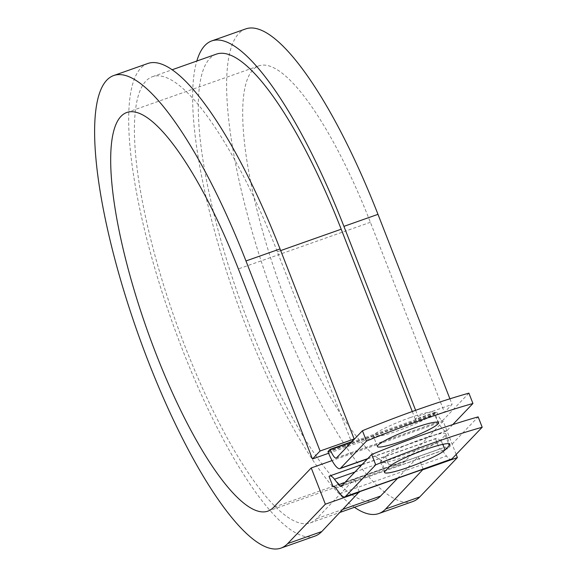 <?xml version="1.0" encoding="UTF-8"?>
<svg xmlns="http://www.w3.org/2000/svg" width="577" height="577" viewBox="0 0 577 577"><rect width="100%" height="100%" fill="white"/><g stroke="black" fill="none" stroke-linecap="round" stroke-linejoin="round"><path stroke-width="0.43" stroke-dasharray="2.88 2.16" d="M421.65 439.097A32.788 4.017 158.7 0 0 385.378 456.32L381.123 460.771A32.788 4.017 158.7 0 0 380.488 462.112A32.788 4.017 158.7 0 0 408.566 455.441A32.788 4.017 158.7 0 0 440.951 439.638L445.206 435.188A32.788 4.017 158.7 0 0 445.841 433.839A32.788 4.017 158.7 0 0 421.65 439.097M410.269 417.589A32.788 4.017 -21.3 0 1 434.459 412.331A32.788 4.017 -21.3 0 1 397.553 430.889A32.788 4.017 -21.3 0 1 373.362 436.147A32.788 4.017 -21.3 0 1 410.269 417.589M452.786 424.578L447.009 430.615A22.402 5.655 70.5 0 1 446.396 431.026A22.402 5.655 70.5 0 1 434.589 414.445L434.423 414.012L436.594 411.74L415.303 419.263L418.015 416.421L452.087 404.39L444.478 412.339L328.616 453.262M468.899 393.139L442.97 420.258A11.201 2.827 70.5 0 1 442.667 420.46A11.201 2.827 70.5 0 1 436.76 412.173L436.594 411.74M327.96 451.618L434.423 414.012M329.056 476.386L435.52 438.78A22.402 5.655 70.5 0 1 436.133 438.369A22.402 5.655 70.5 0 1 440.958 441.636L445.163 447.11A11.201 2.827 -109.5 0 0 447.572 448.747A11.201 2.827 -109.5 0 0 447.882 448.538L478.153 416.875M435.52 438.78L439.551 449.137A11.201 2.827 70.5 0 1 439.862 448.935A11.201 2.827 70.5 0 1 442.271 450.565L446.483 456.046A22.402 5.655 -109.5 0 0 451.308 459.306M333.766 486.505L354.386 479.22L316.744 518.593A236.642 59.748 70.5 0 1 310.238 522.913A236.642 59.748 70.5 0 1 175.091 319.68A236.642 59.748 70.5 0 1 152.624 76.647A236.642 59.748 70.5 0 1 277.328 251.774L351.422 441.823M412.281 411.516L415.303 419.263M374.12 500.353A236.642 59.748 70.5 0 1 238.972 297.119A236.642 59.748 70.5 0 1 216.498 54.087M397.596 478.275L418.26 456.659L423.172 469.245M439.551 449.137L354.386 479.22L359.291 491.806M456.162 454.46L443.244 421.318L405.602 460.698A211.434 53.38 70.5 0 1 399.789 464.557A211.434 53.38 70.5 0 1 279.037 282.968A211.434 53.38 70.5 0 1 258.958 65.821A211.434 53.38 70.5 0 1 370.384 222.289L444.478 412.339M415.635 410.319L418.015 416.421M449.909 398.808L452.087 404.39M314.905 536.12A250.642 63.282 70.5 0 1 171.758 320.855A250.642 63.282 70.5 0 1 147.957 63.441M354.451 507.298A250.642 63.282 70.5 0 1 235.64 298.295A250.642 63.282 70.5 0 1 196.829 61.032M412.851 501.521A250.642 63.282 70.5 0 1 269.704 286.264A250.642 63.282 70.5 0 1 245.903 28.85M443.244 421.318L332.063 460.59M385.378 456.32L389.417 466.678M328.125 452.043L434.589 414.445M341.418 486.144L447.882 448.538M367.737 458.614L447.009 430.615M336.514 457.857L442.97 420.258M344.866 482.538L445.163 447.11M354.92 472.022L440.958 441.636M351.35 442.343L436.76 412.173M277.328 251.774L280.689 250.584M316.744 518.593L343.055 509.303M335.814 488.171L442.271 450.565M340.019 493.645L446.483 456.046M440.951 439.638L442.79 444.355M445.206 435.188L448.502 443.641M381.123 460.771L385.162 471.128M370.384 222.289L238.373 268.918M405.602 460.698L273.585 507.32M438.498 422.689L434.459 412.331M341.115 486.346L447.572 448.747M362.089 464.521L436.133 438.369M367.462 458.903L446.396 431.026M336.203 458.066L442.667 420.46M310.238 522.913L340.134 512.354M152.624 76.647L172.285 69.702M333.398 486.534L439.862 448.935M377.401 446.511L373.362 436.147M445.841 433.839L449.88 444.196M380.488 462.112L384.527 472.469M267.778 511.179L399.789 464.557M126.947 112.443L258.958 65.821"/><path stroke-width="0.87" d="M425.689 449.454A32.788 4.017 158.7 0 0 389.417 466.678L385.162 471.128A32.788 4.017 158.7 0 0 384.527 472.469A32.788 4.017 158.7 0 0 412.605 465.805A32.788 4.017 158.7 0 0 444.99 449.995L449.245 445.545A32.788 4.017 158.7 0 0 449.88 444.196A32.788 4.017 158.7 0 0 425.689 449.454M414.308 427.946A32.788 4.017 -21.3 0 1 438.498 422.689A32.788 4.017 -21.3 0 1 401.585 441.246A32.788 4.017 -21.3 0 1 377.401 446.511A32.788 4.017 -21.3 0 1 414.308 427.946M452.786 424.578L472.938 403.496L468.899 393.139A145.858 17.88 -21.3 0 0 362.435 430.738L336.514 457.857A11.201 2.827 70.5 0 1 336.203 458.066A11.201 2.827 70.5 0 1 330.296 449.772L330.131 449.346L327.96 451.618L328.125 452.043A22.402 5.655 70.5 0 0 339.932 468.625L367.462 458.903M472.938 403.496A145.858 17.88 158.7 0 0 366.474 441.095L340.553 468.221A22.402 5.655 70.5 0 1 339.932 468.625M366.474 441.095L362.435 430.738M338.699 484.716L334.494 479.235A22.402 5.655 70.5 0 0 329.669 475.975A22.402 5.655 70.5 0 0 329.056 476.386L333.095 486.743A11.201 2.827 70.5 0 1 333.398 486.534A11.201 2.827 70.5 0 1 335.814 488.171L340.019 493.645A22.402 5.655 -109.5 0 0 344.844 496.912L451.308 459.306A22.402 5.655 -109.5 0 0 451.921 458.895L482.192 427.232L478.153 416.875A145.858 17.88 -21.3 0 0 371.696 454.474L341.418 486.144A11.201 2.827 -109.5 0 1 341.115 486.346A11.201 2.827 -109.5 0 1 338.699 484.716L344.866 482.538M344.844 496.912A22.402 5.655 -109.5 0 0 345.457 496.501L375.735 464.831A145.858 17.88 -21.3 0 1 482.192 427.232M375.735 464.831L371.696 454.474M328.616 453.262L312.467 458.967L238.373 268.918A211.434 53.38 70.5 0 0 126.947 112.443A211.434 53.38 70.5 0 0 147.027 329.59A211.434 53.38 70.5 0 0 267.778 511.179A211.434 53.38 70.5 0 0 273.585 507.32L311.234 467.947L325.363 504.197L287.721 543.577A250.642 63.282 70.5 0 1 280.833 548.15A250.642 63.282 70.5 0 1 137.694 332.886A250.642 63.282 70.5 0 1 113.893 75.479A250.642 63.282 70.5 0 1 245.975 260.963L320.069 451.012L354.141 438.982L351.422 441.823L330.131 449.346M172.285 69.702L216.498 54.087A236.642 59.748 70.5 0 1 341.202 229.213L412.281 411.516M343.055 509.303L380.618 496.032A236.642 59.748 70.5 0 1 374.12 500.353L340.134 512.354M380.618 496.032L397.596 478.275M333.095 486.743L333.766 486.505M113.893 75.479L147.957 63.441A250.642 63.282 70.5 0 1 280.04 248.932L354.141 438.982M196.829 61.032A250.642 63.282 70.5 0 1 211.831 40.88A250.642 63.282 70.5 0 1 343.921 226.372L415.635 410.319M211.831 40.88L245.903 28.85A250.642 63.282 70.5 0 1 377.985 214.341L449.909 398.808M287.721 543.577L321.793 531.54A250.642 63.282 70.5 0 1 314.905 536.12L280.833 548.15M423.172 469.245L385.667 508.979A250.642 63.282 70.5 0 1 378.779 513.559A250.642 63.282 70.5 0 1 354.451 507.298M385.667 508.979L419.739 496.948A250.642 63.282 70.5 0 1 412.851 501.521L378.779 513.559M321.793 531.54L359.291 491.806M325.363 504.197L359.435 492.167M312.467 458.967L320.069 451.012M332.063 460.59L311.234 467.947M419.739 496.948L457.381 457.575L456.162 454.46M423.309 469.606L457.381 457.575M345.457 496.501L451.921 458.895M340.553 468.221L367.737 458.614M334.494 479.235L354.92 472.022M330.296 449.772L351.35 442.343M280.689 250.584L341.202 229.213M442.79 444.355L444.99 449.995M448.502 443.641L449.245 445.545M245.975 260.963L280.04 248.932M343.921 226.372L377.985 214.341M329.669 475.975L362.089 464.521"/></g></svg>
